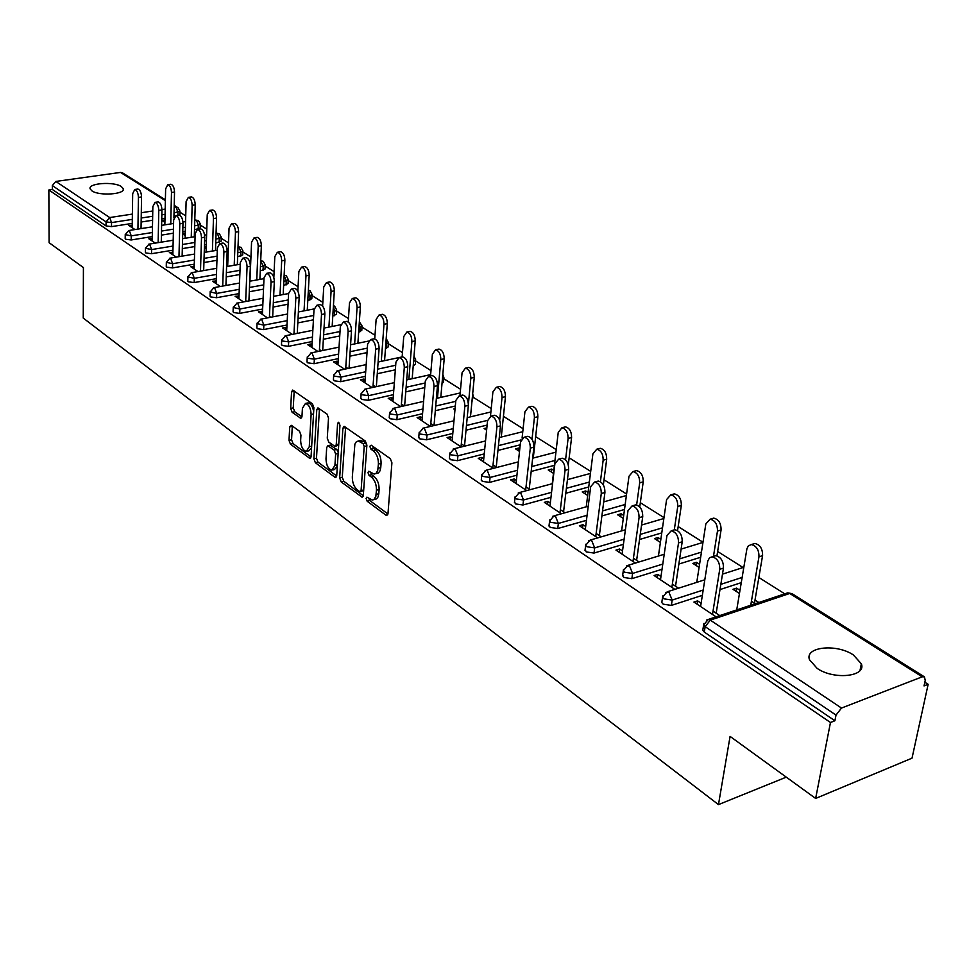 <?xml version="1.0" encoding="UTF-8"?>
<svg xmlns="http://www.w3.org/2000/svg" width="977" height="977" viewBox="0 0 977 977"><rect width="100%" height="100%" fill="white"/><g stroke="black" fill="none" stroke-linecap="round" stroke-linejoin="round"><path stroke-width="1.47" d="M366.082 498.38L367.157 501.225L385.964 515.197L386.745 515.502L387.967 513.743L391.911 462.805L390.312 458.665L371.199 445.194L369.819 446.306L370.918 449.164L373.361 450.898C376.78 453.89 378.465 458.274 378.404 464.026L377.757 470.352L376.157 473.271L374.13 474.077L368.793 471.244L367.938 472.502L369.025 475.359L371.455 477.118C374.85 480.159 376.511 484.519 376.463 490.21L375.827 496.426L373.91 499.565L372.286 500.065L366.912 497.146L366.082 498.38M368.72 498.294L369.794 500.542L387.942 514.012M372.469 446.086L373.58 448.516L376.023 450.25L373.361 450.898M370.576 472.355L371.675 474.7L374.093 476.458L371.455 477.118M91.862 190.833C99.104 196.206 125.63 194.338 123.236 188.683L121.392 186.595C114.065 181.319 87.881 183.126 90.116 188.805L91.862 190.833M817.077 668.329C833.772 680.175 866.636 676.707 861.348 663.798L853.397 654.969C836.605 643.44 804.498 646.786 809.481 659.695L817.077 668.329M291.439 425.349L289.717 426.876L289.009 440.371L290.45 444.193L309.953 458.457L311.065 456.711L313.898 407.678L312.408 403.77L292.673 390.067L291.549 391.887L290.682 408.447L292.135 412.294L300.843 418.339L301.966 416.544L302.418 408.313L305.471 403.452C308.964 404.576 310.845 408.264 311.113 414.504L309.269 446.745L306.302 451.435C302.821 450.299 300.928 446.611 300.647 440.407L300.94 435.095L299.487 431.223L291.439 425.349M922.215 676.817L789.746 593.466L710.303 620.126L841.49 708.056L922.215 676.817L924.437 676.866L925.231 680.395L924.034 685.915L928.15 684.303L912.029 758.152L815.648 798.441L730.075 736.402L718.474 804.608L83.253 318.075L83.411 267.576L49.106 242.699L48.85 189.978L830.474 722.491L834.908 720.757L836.019 715.091L705.15 626.672L704.295 632.082L834.908 720.757M815.648 798.441L830.474 722.491M339.666 477.924L341.181 481.905L362.125 497.208L363.31 495.449L366.888 445.121L365.325 441.042L344.112 426.338L342.903 428.182L339.666 477.924L342.268 477.277L343.782 481.258L363.273 495.718M334.867 477.216L315.376 462.732L313.898 458.824L316.78 409.717L317.952 407.885L327.002 414.053L328.516 418.009L327.271 438.185L328.773 442.129L335.074 446.452L336.247 444.657L337.59 423.554L338.433 422.259L339.972 425.227L336.723 475.738L335.575 477.497L334.867 477.216L336.467 476.825M718.474 804.608L786.265 777.142M841.49 708.056L836.019 715.091M48.85 189.978L52.355 189.477L52.331 185.581L55.823 181.441L120.513 172.428L122.479 172.831L165.394 199.796M179.951 212.217L185.728 215.868M200.273 225.052L206.782 229.155M221.229 238.266L228.508 242.858M242.846 251.907L250.942 257.012M265.158 265.988L274.122 271.643M288.191 280.509L298.07 286.75M311.981 295.53L322.837 302.381M336.577 311.04L348.459 318.551M362.003 327.087L374.997 335.282M388.321 343.696L402.487 352.636M415.579 360.892L430.979 370.613M443.802 378.71L460.546 389.261M473.076 397.175L491.223 408.618M503.436 416.324L523.098 428.732M535.652 436.658L556.231 449.64M569.164 457.798L590.706 471.39M604.03 479.792L626.587 494.032M640.338 502.703L663.994 517.627M678.172 526.579L702.988 542.235M717.643 551.48L743.082 567.539M758.848 577.48L784.751 593.833M924.84 682.215L928.15 684.303M739.98 590.34L736.548 588.13L736.035 591.268M736.548 588.13L732.982 589.302L739.455 593.479M701.107 603.2L697.602 600.867L697.077 604.177M697.602 600.867L693.926 602.064L716.08 616.841M751.423 601.209L755.282 603.701M758.873 602.504L755.013 600.025M719.768 615.608L713.027 611.113M152.29 236.581L131.199 239.963L125.654 239.243L125.19 238.437M200.297 224.246L200.187 227.983L194.508 229.815M185.325 231.28L182.76 231.696M173.356 233.198L161.413 235.115M179.976 211.411L179.866 215.367M164.991 218.323L161.755 218.824M152.595 220.252L141.14 222.023M132.249 223.403L111.488 226.627L106.041 225.931L106.066 221.889L52.331 185.581M52.355 189.477L106.041 225.931M704.295 632.082L702.781 630.299L702.988 628.932M185.276 233.088L182.723 233.344M182.699 233.882L185.215 235.506M152.253 238.498L148.834 238.791L155.319 243.114M194.289 264.181L172.514 267.918L166.762 267.161L166.261 266.245M242.882 251.138L242.723 254.936L237.643 256.768M227.946 258.429L226.884 258.612M216.943 260.309L203.924 262.544M227.873 260.517L226.823 260.395M226.749 262.337L227.788 262.996M194.228 266.391L190.576 266.611L197.989 271.557M201.177 271.008L200.505 270.556M239.096 293.601L216.564 297.716L210.617 296.923L210.067 295.897M288.227 279.788L288.032 283.635L283.635 285.467M263.534 289.131L249.294 291.744M238.999 296.141L235.078 296.275L243.542 301.917M246.79 301.307L245.703 300.586M286.994 325.011L263.656 329.579L257.476 328.736L256.866 327.576M336.613 310.368L336.369 314.276L332.791 316.047M313.434 319.833L297.814 322.898M286.847 327.93L285.919 327.319L282.634 327.967L292.27 334.39M295.579 333.731L294.016 332.693M338.311 358.62L314.093 363.7L307.682 362.821L306.998 361.502M388.37 343.086L388.077 347.043L385.451 348.728M367.022 352.599L349.827 356.202M338.103 361.991L336.918 361.197L333.56 361.905L344.527 369.208M347.885 368.488L345.797 367.108M393.438 394.659L368.268 400.338L361.575 399.41L360.831 397.908M443.851 378.172L443.497 382.166L442.007 383.692M424.751 387.6L405.748 391.887M393.145 398.555L391.655 397.578L388.235 398.347L400.692 406.64M404.112 405.858L401.413 404.063M452.815 433.422L426.583 439.797L419.622 438.82L418.791 437.085M503.485 415.897L502.972 420.623M487.12 425.08L466.017 430.21M486.839 427.865L484.079 428.537L486.607 430.173M452.4 437.94L450.568 436.719L447.087 437.562L461.229 446.99M464.722 446.123L461.315 443.863M516.943 475.188L489.55 482.394L482.272 481.356L481.356 479.353M554.399 465.345L531.183 471.451M553.8 470.438L551.663 469.058L548.231 469.974L553.471 473.356M516.381 480.452L514.146 478.974L510.617 479.902L526.676 490.601M530.218 489.648L526.029 486.864M586.444 520.338L557.745 528.533L550.136 527.421L549.098 525.113M624.511 509.481L601.881 515.941M623.705 515.453L621.103 513.78L617.611 514.781L623.289 518.457M585.675 526.493L582.988 524.71L579.385 525.736L597.643 537.9M601.246 536.849L596.141 533.454M662.027 569.286L631.863 578.677L623.876 577.48L622.715 574.794M700.656 557.269L678.868 564.047M699.556 564.303L696.442 562.3L692.888 563.399L699.08 567.405M660.965 576.528L657.741 574.391L654.101 575.526L674.863 589.363M678.526 588.191L672.359 584.099M702.353 595.323L671.37 605.41L663.2 604.177L661.783 602.516L661.966 601.27M741.25 582.658L719.988 589.583M622.52 550.979L619.577 549.025L615.95 550.112L635.416 563.082M639.056 561.97L633.438 558.233M660.843 539.365L657.985 537.533L654.468 538.583L660.391 542.418M623.424 544.311L594.016 553.067L586.224 551.92L585.138 549.428M661.783 532.892L639.532 539.512M550.32 503.008L547.865 501.372L544.299 502.361L561.421 513.768M564.999 512.766L560.371 509.676M588.056 492.493L585.699 490.967L582.219 491.932L587.678 495.449M550.979 497.317L522.964 504.999L515.514 503.924L514.537 501.775M588.74 486.973L565.805 493.263M483.762 458.775L481.734 457.431L478.229 458.323L493.3 468.362M496.817 467.458L493.043 464.942M519.825 448.541L518.946 447.991L515.538 448.858L519.508 451.423M534.175 457.798L533.357 457.26M484.25 453.902L457.456 460.68L450.336 459.666L449.457 457.81M520.228 444.816L497.952 450.446M422.211 417.875L420.55 416.776L417.118 417.582L430.381 426.436M433.837 425.606L430.796 423.591M455.074 408.667L453.78 408.972L454.977 409.742M422.565 413.686L396.87 419.695L390.055 418.742L389.261 417.13M473.124 396.686L471.891 402.011M455.319 406.017L435.302 410.706M365.117 379.943L363.786 379.064L360.403 379.797L372.09 387.588M375.486 386.831L373.104 385.243M365.374 376.316L340.692 381.689L334.146 380.786L333.426 379.369M415.628 360.318L415.298 364.287L413.21 365.911M395.343 369.807L377.281 373.727M312.029 344.661L310.979 343.965L307.657 344.637L317.94 351.488M321.274 350.804L319.455 349.595M312.2 341.523L288.435 346.334L282.133 345.479L281.498 344.246M362.052 326.44L361.783 330.373L358.657 332.119M339.74 335.954L323.363 339.263M262.52 311.761L258.453 311.846L267.49 317.879M270.763 317.244L269.457 316.377M262.642 309.05L239.707 313.373L233.65 312.567L233.076 311.468M312.017 294.822L311.81 298.706L307.792 300.513M288.044 304.238L273.133 307.059M216.247 281.022L212.461 281.205L220.387 286.481M223.599 285.907L222.732 285.333M216.332 278.653L194.179 282.573L188.329 281.803L187.804 280.826M265.194 265.231L265.023 269.054L260.261 270.898M239.841 274.5L226.237 276.906M172.905 252.225L169.375 252.481L176.312 257.11M206.245 246.595L204.413 246.668M204.376 247.877L206.171 249.037M172.953 250.173L151.52 253.715L145.878 252.982L145.402 252.115M221.254 237.484L221.132 241.246L215.734 243.09M206.306 244.653L204.462 244.946M194.789 246.558L182.333 248.622M132.225 225.186L128.927 225.528L134.973 229.558M164.954 219.996L161.816 220.399L164.905 222.39M696.442 562.3L695.954 565.39M657.741 574.391L657.277 577.639M657.985 537.533L657.545 540.574M619.577 549.025L619.137 552.237M621.103 513.78L620.7 516.784M582.988 524.71L582.585 527.873M585.699 490.967L585.321 493.935M547.865 501.372L547.511 504.486M551.663 469.058L551.333 471.976M514.146 478.974L513.817 482.04M518.946 447.991L518.64 450.861M481.734 457.431L481.441 460.46M450.568 436.719L450.287 439.699M420.55 416.776L420.305 419.719M391.655 397.578L391.435 400.472M363.786 379.064L363.591 381.922M336.918 361.197L336.735 364.018M310.979 343.965L310.82 346.75M285.919 327.319L285.785 330.067M261.714 311.236L261.592 313.947M238.315 295.677L238.205 298.351M215.661 280.631L215.575 283.269M227.494 260.273L227.409 262.752M193.751 266.062L193.666 268.675M205.964 246.412L205.878 248.854M172.514 251.956L172.453 254.533M185.08 232.966L185.019 235.384M151.948 238.29L151.899 240.83M164.844 219.923L164.795 222.316M132.005 225.04L131.968 227.556M373.69 499.699L376.548 498.881L378.062 496.902L378.795 493.715L376.145 494.399M374.093 476.458C377.501 479.487 379.161 483.847 379.1 489.526L378.795 493.715M375.522 473.735L378.441 472.905L380.004 470.865L380.749 467.604L378.087 468.264M376.023 450.25C379.442 453.243 381.128 457.615 381.067 463.367L380.749 467.604M345.589 427.144L342.268 477.277M359.731 491.651L361.087 490.613L364.201 446.489L363.102 443.643L358.29 441.006L356.275 441.824L354.871 444.169L352.331 476.898C352.294 482.491 353.93 486.778 357.228 489.782L359.731 491.651M360.55 491.773L363.676 490.234M366.851 445.536L365.752 443.008L363.102 443.643M359.621 440.688L363.212 441.213L365.752 443.008M336.699 476.007L317.952 462.097L315.376 462.732M319.442 408.716L316.487 458.201L317.952 462.097M335.465 446.355L338.714 444.877M326 458.909C326.269 465.247 328.223 469.009 331.85 470.181L334.916 465.467L335.648 454.024L334.146 450.055L327.857 445.72L326.697 447.515L326 458.909M332.888 469.925L334.452 469.546L337.334 466.261M338.225 452.412L336.76 449.42L334.146 450.055M330.079 445.194L336.76 449.42M307.267 451.203L308.879 450.824L311.565 448.003M313.666 411.769C312.787 406.481 310.93 403.513 308.073 402.866L307.132 403.074M294.175 390.922L293.259 407.873L294.712 411.708L301.93 416.898M292.306 425.984L291.573 439.772L293.002 443.595L311.04 456.967M752.669 544.152L754.903 543.456C760.118 544.739 762.683 548.805 762.573 555.669L758.958 556.817C759.068 549.953 756.516 545.862 751.289 544.58L748.37 545.862L746.929 548.695L736.719 609.929M750.751 605.227L758.958 556.817M754.476 603.175L762.573 555.669M713.576 556.365L715.787 555.669C720.965 557.012 723.53 561.152 723.456 568.101L719.744 569.286C719.805 562.325 717.252 558.172 712.074 556.829L709.534 557.782L707.775 560.969L700.594 606.509M723.456 568.101L716.178 613.214M719.744 569.286L712.489 614.448M711.72 518.726L713.747 518.128C718.706 519.361 721.136 523.318 721.063 530.01L717.472 531.097C717.545 524.405 715.115 520.436 710.157 519.19L705.846 523.88L696.76 582.365M713.466 556.389L717.472 531.097M716.947 555.828L721.063 530.01M672.494 494.386L674.325 493.861C679.027 495.058 681.36 498.905 681.323 505.427L677.757 506.465C677.794 499.931 675.461 496.072 670.759 494.875L666.607 499.552L658.425 556.047M674.289 529.888L677.757 506.465M677.574 530.584L681.323 505.427M634.867 471.061L636.528 470.609C641.01 471.757 643.245 475.506 643.22 481.869L639.679 482.858C639.703 476.483 637.468 472.721 632.998 471.573L628.993 476.226L621.616 530.877M636.638 504.962L639.679 482.858M639.74 506.953L643.22 481.869M598.754 448.699L600.269 448.296C604.531 449.408 606.668 453.059 606.68 459.275L603.163 460.204C603.151 453.987 601.014 450.324 596.752 449.212L592.905 453.841L586.249 506.794M600.403 481.71L603.163 460.204M603.359 484.946L606.68 459.275M564.059 427.218L565.439 426.876C569.506 427.95 571.557 431.516 571.582 437.574L568.101 438.465C568.064 432.396 566.025 428.818 561.958 427.743L558.246 432.347L552.249 483.713M565.561 459.837L568.101 438.465M568.309 464.893L571.582 437.574M672.897 530.303L674.887 529.705C679.809 531 682.251 535.017 682.202 541.795L678.514 542.919C678.551 536.141 676.108 532.099 671.199 530.804L666.961 535.518L660.489 579.788M682.202 541.795L675.534 586.212M678.514 542.919L671.871 587.372M633.939 505.378L635.746 504.865C640.411 506.098 642.744 510.018 642.732 516.613L639.068 517.676C639.08 511.069 636.748 507.148 632.082 505.903L628.003 510.605L622.08 554.191M642.732 516.613L636.625 560.358M639.068 517.676L632.986 561.457M596.605 481.502L598.242 481.05C602.675 482.247 604.91 486.058 604.922 492.493L601.282 493.507C601.27 487.059 599.035 483.236 594.602 482.04L590.682 486.717L585.272 529.656M604.922 492.493L599.341 535.579M601.282 493.507L595.726 536.629M560.786 458.616L562.276 458.225C566.489 459.373 568.626 463.086 568.675 469.375L565.06 470.328C565.011 464.038 562.886 460.326 558.673 459.166L554.887 463.831L549.953 506.123M568.675 469.375L563.57 511.814M565.06 470.328L559.992 512.815M526.395 436.658L527.751 436.316C531.769 437.427 533.821 441.054 533.882 447.185L530.303 448.101C530.242 441.958 528.191 438.331 524.173 437.207L520.546 441.848L516.039 483.517M533.882 447.185L529.229 488.988M530.303 448.101L525.687 489.953M530.719 406.591L531.964 406.285C535.848 407.324 537.814 410.804 537.875 416.727L534.419 417.57C534.358 411.647 532.392 408.154 528.52 407.116L524.942 411.696L522.084 438.099M532.013 439.308L534.419 417.57M533.271 458.03L537.875 416.727M493.348 415.567L494.594 415.274C498.429 416.349 500.383 419.878 500.48 425.874L496.927 426.741C496.841 420.745 494.875 417.203 491.04 416.129L487.547 420.745L483.456 461.803M500.48 425.874L496.243 467.079M496.927 426.741L492.726 467.983M498.636 386.745L499.772 386.489C503.485 387.49 505.378 390.885 505.451 396.674L502.019 397.48C501.946 391.679 500.053 388.284 496.353 387.271L492.909 391.838L490.466 416.19M499.687 420.269L502.019 397.48M501.286 437.037L505.451 396.674M461.584 395.306L462.707 395.05C466.371 396.088 468.252 399.532 468.362 405.394L464.844 406.224C464.734 400.35 462.854 396.894 459.19 395.856L455.832 400.448L452.119 440.92M468.362 405.394L464.527 446M464.844 406.224L461.034 446.868M467.739 367.657L468.789 367.425C472.331 368.402 474.15 371.712 474.248 377.391L470.841 378.148C470.743 372.481 468.936 369.159 465.394 368.182L462.072 372.713L459.947 395.685M468.41 403.965L470.841 378.148M470.487 416.849L474.248 377.391M431.004 375.815L432.042 375.583C435.534 376.585 437.354 379.955 437.476 385.695L433.996 386.477C433.861 380.737 432.054 377.366 428.549 376.365L425.313 380.92L421.966 420.818M437.476 385.695L434.02 425.569M433.996 386.477L430.564 426.387M437.977 349.265L438.942 349.07C442.337 350.01 444.083 353.259 444.193 358.803L440.822 359.536C440.712 353.979 438.954 350.731 435.571 349.79L432.371 354.297L430.527 375.925M437.452 398.189L440.822 359.536M440.798 397.419L444.193 358.803M401.571 357.057L402.512 356.849C405.858 357.826 407.604 361.111 407.751 366.729L404.295 367.474C404.148 361.856 402.402 358.571 399.056 357.594L395.929 362.125L392.913 401.462M407.751 366.729L404.649 405.736M404.295 367.474L401.217 406.517M409.29 331.557L410.169 331.374C413.418 332.29 415.103 335.465 415.237 340.9L411.891 341.596C411.757 336.161 410.071 332.974 406.823 332.058L403.745 336.54L402.145 356.923L398.897 357.594M408.862 379.43L411.891 341.596M412.184 378.697L415.237 340.9M373.19 338.982L374.057 338.799C377.256 339.752 378.942 342.964 379.1 348.459L375.681 349.168C375.522 343.672 373.837 340.448 370.637 339.507L367.621 344.014L364.922 382.801M379.1 348.459L376.34 386.648M375.681 349.168L372.945 387.393M381.616 314.472L382.41 314.313C385.536 315.192 387.161 318.307 387.307 323.631L383.985 324.291C383.839 318.966 382.215 315.852 379.1 314.96L376.133 319.418L374.741 338.909M381.286 361.356L383.985 324.291M384.572 360.66L387.307 323.631M345.834 321.555L346.627 321.396C349.693 322.325 351.317 325.463 351.5 330.849L348.105 331.533C347.922 326.147 346.298 322.996 343.232 322.08L340.338 326.562L337.92 364.812M351.5 330.849L349.045 368.244M348.105 331.533L345.675 368.964M354.895 297.985L355.628 297.838C358.62 298.706 360.195 301.746 360.354 306.961L357.069 307.596C356.91 302.381 355.335 299.328 352.343 298.461L349.473 302.894L348.239 322.007M354.651 343.928L357.069 307.596M357.912 343.257L360.354 306.961M319.43 304.751L320.163 304.616C323.106 305.508 324.682 308.585 324.865 313.861L321.506 314.509C321.311 309.233 319.748 306.155 316.804 305.264L314.008 309.709L311.871 347.446M324.865 313.861L322.691 350.511M321.506 314.509L319.357 351.195M329.09 282.06L329.762 281.938C332.632 282.78 334.158 285.748 334.329 290.865L331.069 291.476C330.898 286.359 329.383 283.379 326.513 282.536L323.741 286.933L322.618 306.094M328.919 327.1L331.069 291.476M332.156 326.452L334.329 290.865M293.943 288.533L294.614 288.41C297.448 289.277 298.962 292.294 299.157 297.46L295.823 298.083C295.628 292.917 294.114 289.9 291.28 289.033L288.594 293.454L286.713 330.678M299.157 297.46L297.252 333.401M295.823 298.083L293.955 334.061M304.14 266.672L304.763 266.562C307.523 267.38 309.001 270.299 309.184 275.319L305.96 275.905C305.777 270.885 304.299 267.967 301.539 267.136L298.864 271.508L297.838 291.195M304.055 310.845L305.96 275.905M307.267 310.234L309.184 275.319M269.322 272.876L269.933 272.766C272.656 273.609 274.122 276.564 274.329 281.62L271.032 282.219C270.812 277.15 269.347 274.195 266.636 273.352L264.034 277.749L262.398 314.472M274.329 281.62L272.668 316.878M271.032 282.219L269.396 317.513M280.02 251.81L280.594 251.712C283.257 252.506 284.686 255.363 284.869 260.285L281.681 260.847C281.486 255.925 280.057 253.055 277.407 252.261L274.818 256.597L273.841 277.541M280.008 295.152L281.681 260.847M283.183 294.553L284.869 260.285M245.52 257.733L246.082 257.635C248.695 258.453 250.124 261.347 250.344 266.318L247.071 266.892C246.851 261.921 245.422 259.015 242.821 258.197L240.305 262.569L238.889 298.815M250.344 266.318L248.915 300.916M247.071 266.892L245.667 301.527M256.695 237.423L257.22 237.338C259.772 238.119 261.152 240.916 261.36 245.752L258.197 246.289C257.989 241.453 256.609 238.644 254.044 237.863L251.565 242.174L249.941 281.181M256.743 279.959L258.197 246.289M259.894 279.398L261.36 245.752M222.5 243.102L223.012 243.017C225.54 243.81 226.908 246.644 227.14 251.529L223.904 252.078C223.672 247.193 222.292 244.348 219.776 243.554L217.37 247.889L216.161 283.66M227.14 251.529L225.919 285.492M223.904 252.078L222.707 286.066M234.101 223.501L234.59 223.428C237.045 224.185 238.388 226.933 238.608 231.683L235.469 232.196C235.249 227.446 233.906 224.686 231.451 223.928L229.045 228.203L227.665 266.403M234.211 265.268L235.469 232.196M237.338 264.73L238.608 231.683M200.224 228.936L200.7 228.862C203.118 229.632 204.462 232.416 204.706 237.216L201.494 237.729C201.25 232.941 199.919 230.157 197.488 229.375L195.156 233.686L194.154 268.993M204.706 237.216L203.68 270.568M201.494 237.729L200.493 271.118M212.217 210.018L212.668 209.957C215.05 210.69 216.344 213.389 216.564 218.054L213.462 218.543C213.23 213.878 211.936 211.179 209.554 210.434L207.234 214.684L206.074 252.115M212.4 251.052L213.462 218.543M215.49 250.527L216.564 218.054M178.657 215.233L179.096 215.16C181.429 215.917 182.723 218.653 182.98 223.354L179.792 223.855C179.548 219.141 178.254 216.405 175.921 215.648L173.662 219.935L172.844 254.802M182.98 223.354L182.137 256.133M179.792 223.855L178.974 256.658M191.016 196.963L191.431 196.902C193.727 197.623 194.985 200.273 195.217 204.852L192.139 205.317C191.895 200.737 190.637 198.087 188.353 197.366L186.106 201.58L185.141 238.266M191.248 237.277L192.139 205.317M194.313 236.776L195.217 204.852M157.761 201.946L158.164 201.885C160.423 202.63 161.669 205.304 161.938 209.933L158.787 210.409C158.518 205.781 157.273 203.106 155.013 202.361L152.852 206.611L152.204 241.038M161.938 209.933L161.266 242.149M158.787 210.409L158.14 242.65M170.462 184.299L170.853 184.25C173.063 184.958 174.285 187.56 174.529 192.054L171.476 192.506C171.231 187.999 169.998 185.398 167.788 184.69L165.626 188.879L164.857 224.857M170.755 223.928L171.476 192.506M173.918 217.956L174.529 192.054M137.513 189.086L137.879 189.025C140.053 189.746 141.274 192.384 141.543 196.927L138.429 197.391C138.16 192.835 136.939 190.21 134.765 189.477L132.677 193.702L132.188 227.702M141.543 196.927L141.03 228.606M138.429 197.391L137.94 229.094M369.794 500.542L367.157 501.225M373.58 448.516L370.918 449.164M371.675 474.7L369.025 475.359M924.437 676.866L791.968 593.613L786.143 593.369M791.968 593.613L787.706 592.844L708.301 619.442L710.303 620.126L705.15 626.672L703.635 624.889L703.892 623.473M55.823 181.441L109.705 217.553L132.383 214.085M141.286 212.73L152.766 210.983M161.938 209.579L165.186 209.09M174.162 207.722L176.141 207.417L174.187 206.196M165.369 200.639L120.513 172.428M177.899 215.343L177.973 212.351L176.141 207.417L178.144 207.82L174.211 205.341M132.31 219.385L111.525 222.597L106.066 221.889L109.705 217.553L111.525 222.597L111.488 226.627M742.117 577.444L720.843 584.331M703.184 590.047L672.176 600.073L671.37 605.41M702.781 630.299L703.635 624.889L708.301 619.442L706.603 620.102M704.796 579.788L667.169 591.83L662.565 597.191L663.981 598.852L672.176 600.073L669.037 592.465L665.63 592.392M701.462 552.115L679.638 558.868M662.785 564.083L632.583 573.426L631.863 578.677M662.516 527.824L640.253 534.407M624.12 539.182L594.688 547.902L594.016 553.067M625.182 504.486L602.54 510.91M587.079 515.294L558.356 523.44L557.745 528.533M589.363 482.052L566.391 488.305M551.565 492.347L523.513 499.98L522.964 504.999M554.96 460.485L531.732 466.566M517.468 470.291L490.051 477.46L489.55 482.394M520.961 439.968L498.453 445.622M484.726 449.066L457.908 455.807L457.456 460.68M487.596 420.354L466.469 425.459M453.243 428.647L426.998 434.997L426.583 439.797M455.746 401.364L435.718 406.017M422.956 408.984L397.248 414.969L396.87 419.695M425.129 383.008L406.114 387.271M393.792 390.031L368.598 395.673L368.268 400.338M413.393 365.874L413.576 361.405M395.685 365.264L377.61 369.172M365.691 371.748L340.985 377.085L340.692 381.689M386.147 348.581L386.477 344.136L385.781 344.283M367.34 348.117L350.132 351.708M338.592 354.101L314.362 359.157L314.093 363.7M359.841 331.875L360.147 327.49L358.95 327.722M340.02 331.533L323.619 334.83M312.457 337.077L288.667 341.852L288.435 346.334M334.427 315.73L334.684 311.394L333.059 311.712M313.678 315.473L298.046 318.514M287.214 320.615L263.851 325.158L263.656 329.579M309.843 300.122L310.075 295.848L308.036 296.226M288.264 299.939L273.34 302.736M262.837 304.714L239.89 309.013L239.707 313.373M286.053 285.015L286.273 280.802L283.843 281.242M263.717 284.893L249.465 287.47M239.267 289.326L216.711 293.418L216.564 297.716M263.033 270.397L263.216 266.233L260.444 266.721M240.012 270.299L226.383 272.693M216.467 274.427L194.301 278.323L194.179 282.573M240.745 256.243L240.904 252.127L237.802 252.652M228.105 254.301L227.043 254.484M217.089 256.169L204.046 258.38M194.411 260.016L172.611 263.717L172.514 267.918M219.129 242.528L219.275 238.461L215.868 239.011M206.428 240.562L204.584 240.867M194.911 242.455L182.43 244.506M173.051 246.045L151.606 249.575L151.52 253.715M198.184 229.216L198.307 225.211L194.631 225.797M185.435 227.25L182.87 227.665M173.454 229.155L161.498 231.06M152.363 232.514L131.248 235.872L131.199 239.963M178.144 207.82L179.976 211.154L174.028 212.962M165.076 214.342L161.828 214.842M152.668 216.259L141.201 218.018M661.783 602.516L662.797 595.897M664.213 554.264L627.82 565.402L623.277 570.69L624.596 572.241L632.583 573.426L629.554 566.001L626.428 565.891M622.569 575.929L623.473 569.506M625.402 529.778L590.132 540.11L585.65 545.313L586.884 546.754L594.688 547.902L591.744 540.66L588.862 540.525M585.003 550.478L585.809 544.226M588.227 506.245L553.996 515.856L549.587 520.985L550.735 522.341L558.356 523.44L555.51 516.369L552.848 516.21M548.989 526.066L549.721 519.984M552.579 483.627L519.337 492.579L514.989 497.635L516.064 498.905L523.513 499.98L520.753 493.067L518.286 492.897M514.439 502.654L515.099 496.731M518.384 461.877L486.045 470.242L481.759 475.225L482.772 476.41L490.051 477.46L487.376 470.694L485.105 470.511M481.27 480.159L481.856 474.395M485.532 440.957L454.061 448.773L449.835 453.682L450.776 454.793L457.908 455.807L455.306 449.2L453.194 449.005M449.396 458.543L449.921 452.913M453.963 420.794L423.285 428.121L419.133 432.97L420.025 434.02L426.998 434.997L424.458 428.524L422.516 428.329M503.558 415.03L503.46 415.933M418.73 437.757L419.194 432.261M423.591 401.376L393.682 408.252L389.579 413.027L390.409 414.016L397.248 414.969L394.781 408.642L392.974 408.435M472.685 393.743L473.186 396.064L472.343 397.383M389.212 417.753L389.64 412.379M394.354 382.642L365.166 389.115L361.111 393.816L361.905 394.745L368.598 395.673L366.204 389.481L364.506 389.273M442.825 374.423L443.9 377.598L442.41 379.125M360.794 398.482L361.16 393.218M366.192 364.58L337.676 370.674L333.682 375.302L334.427 376.182L340.985 377.085L338.653 371.016L337.077 370.808M413.711 359.805L413.747 361.368L415.665 359.78L414.004 356.104M333.401 379.906L333.719 374.753M339.031 347.14L311.162 352.892L307.23 357.448L307.926 358.278L314.362 359.157L312.09 353.21L310.625 353.002M386.025 340.924L386.477 344.136L388.406 342.597L386.196 338.579M306.973 361.991L307.267 356.947M312.835 330.299L285.577 335.722L281.694 340.216L282.365 341.01L288.667 341.852L286.456 336.027L285.076 335.832M359.255 323.326L360.147 327.49L362.088 325.988L359.353 321.787M281.474 344.698L281.73 339.752M287.543 314.02L260.871 319.149L257.049 323.582L263.851 325.158L261.702 319.43L260.419 319.235M333.365 306.607L334.684 311.394L336.638 309.941L334.635 306.18L333.426 305.642M256.853 327.991L257.061 323.155M263.118 298.278L236.996 303.126L233.222 307.499L239.89 309.013L237.777 303.395L236.581 303.212M308.341 290.645L310.075 295.848L312.042 294.431L310.063 290.731L308.366 290.108M233.063 311.858L233.247 307.108M239.512 283.049L213.914 287.641L210.189 291.952L216.711 293.418L214.659 287.897L213.536 287.714M284.136 275.367L286.273 280.802L288.239 279.422L286.298 275.783L284.148 275.135M210.055 296.251L210.202 291.586M216.674 268.309L191.59 272.668L187.914 276.918L194.301 278.323L192.298 272.913L191.236 272.73M260.7 260.737L263.216 266.233L265.207 264.889L263.277 261.323L260.712 260.688M187.804 281.156L187.926 276.576M194.582 254.044L169.986 258.172L166.346 262.361L172.611 263.717L170.645 258.404L169.656 258.233M238.938 246.925L240.904 252.127L242.894 250.82L240.989 247.315L238.938 246.925M166.261 266.55L166.359 262.044M173.185 240.208L149.054 244.128L145.475 248.268L151.606 249.575L149.689 244.348L148.748 244.189M216.064 233.247L217.358 233.344L219.275 238.461L221.266 237.191L219.385 233.735L216.393 233.185M145.402 252.408L145.475 247.975M152.473 226.798L128.781 230.535L125.239 234.614L131.248 235.872L129.379 230.743L128.5 230.572M194.789 220.143L196.426 220.191L198.307 225.211L200.309 223.965L198.453 220.582L195.522 220.033M125.19 238.693L125.251 234.346M379.1 489.526L376.463 490.21M381.067 463.367L378.404 464.026M387.747 514.732L385.964 515.197M345.54 427.572L342.903 428.182M363.065 496.487L361.368 496.927M343.782 481.258L341.181 481.905M363.7 489.941L361.087 490.613M366.827 445.854L364.201 446.489M363.212 441.213L360.562 441.836M316.487 458.201L313.898 458.824M319.394 409.131L316.78 409.717M338.763 444.059L336.247 444.657M339.483 423.114L337.59 423.554M337.419 464.857L334.916 465.467M338.164 453.413L335.648 454.024M331.142 445.365L328.528 445.976M311.663 446.184L309.269 446.745M313.532 413.955L311.113 414.504M301.661 417.777L300.208 418.107M294.712 411.708L292.135 412.294M293.259 407.873L290.682 408.447M294.138 391.325L291.549 391.887M310.796 457.834L309.282 458.201M293.002 443.595L290.45 444.193M291.573 439.772L289.009 440.371M292.282 426.29L289.717 426.876M123.224 189.623L123.236 188.683M860.004 670.527L861.348 663.798M743.815 567.307L722.479 574.134M702.964 542.418L681.116 549.098M663.859 518.506L641.559 525.04M626.391 495.534L603.701 501.897M590.45 473.43L567.442 479.634M555.937 452.168L532.66 458.189M522.78 431.7L499.284 437.537M490.894 411.964L467.214 417.631M460.204 392.949L436.377 398.433M430.637 374.606L406.701 379.919M398.262 357.729L378.123 362.027M368.378 341.095L350.584 344.759M340.619 324.767L324.022 328.077M314.081 308.927L298.388 311.944M288.581 293.552L273.645 296.324M263.998 278.665L249.721 281.217M250.723 262.41L249.917 262.544M240.244 264.23L226.603 266.587M228.313 248.378L226.896 248.61M217.285 250.234L204.23 252.42M206.611 234.773L204.584 235.103M195.082 236.654L182.577 238.681M185.581 221.596L182.931 222.011M173.588 223.477L161.608 225.369M360.94 440.383L358.29 441.006M330.458 445.109L327.857 445.72M308.073 402.866L305.471 403.452M754.903 543.456L751.289 544.58M712.074 556.829L715.787 555.669M713.747 518.128L710.157 519.19M674.325 493.861L670.759 494.875M636.528 470.609L632.998 471.573M600.269 448.296L596.752 449.212M565.439 426.876L561.958 427.743M671.199 530.804L674.887 529.705M632.082 505.903L635.746 504.865M594.602 482.04L598.242 481.05M558.673 459.166L562.276 458.225M524.173 437.207L527.751 436.316M531.964 406.285L528.52 407.116M491.04 416.129L494.594 415.274M499.772 386.489L496.353 387.271M459.19 395.856L462.707 395.05M468.789 367.425L465.394 368.182M428.549 376.365L432.042 375.583M438.942 349.07L435.571 349.79M399.056 357.594L402.512 356.849M410.169 331.374L406.823 332.058M370.637 339.507L374.057 338.799M382.41 314.313L379.1 314.96M343.232 322.08L346.627 321.396M355.628 297.838L352.343 298.461M316.804 305.264L320.163 304.616M329.762 281.938L326.513 282.536M291.28 289.033L294.614 288.41M304.763 266.562L301.539 267.136M266.636 273.352L269.933 272.766M280.594 251.712L277.407 252.261M242.821 258.197L246.082 257.635M257.22 237.338L254.044 237.863M219.776 243.554L223.012 243.017M234.59 223.428L231.451 223.928M197.488 229.375L200.7 228.862M212.668 209.957L209.554 210.434M175.921 215.648L179.096 215.16M191.431 196.902L188.353 197.366M155.013 202.361L158.164 201.885M170.853 184.25L167.788 184.69M134.765 189.477L137.879 189.025"/></g></svg>
